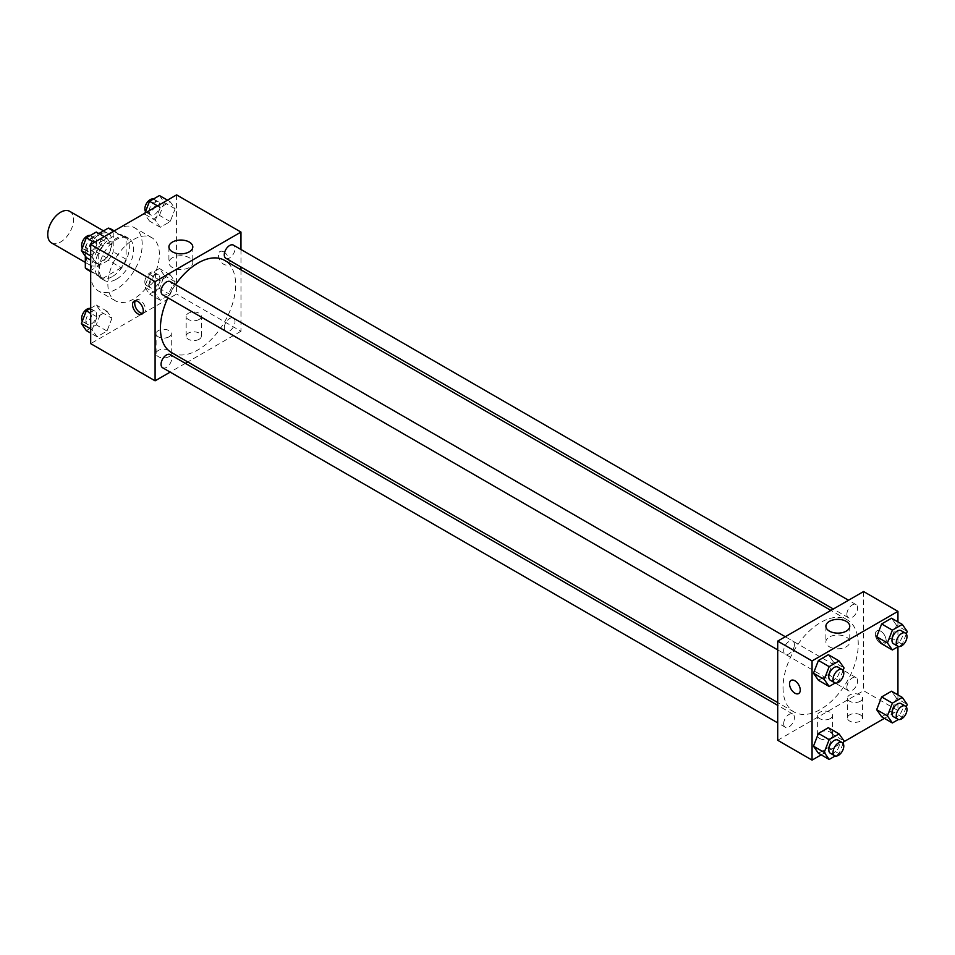<?xml version="1.0" encoding="UTF-8"?>
<svg xmlns="http://www.w3.org/2000/svg" width="955" height="955" viewBox="0 0 955 955"><rect width="100%" height="100%" fill="white"/><g stroke="black" fill="none" stroke-linecap="round" stroke-linejoin="round"><path stroke-width="0.72" stroke-dasharray="4.78 3.58" d="M51.522 242.892A18.217 10.517 120 0 0 69.739 232.375A18.217 10.517 120 0 0 69.739 211.341M86.392 256.871A18.217 10.517 120 0 0 90.164 265.204A18.217 10.517 120 0 0 108.381 254.687A18.217 10.517 120 0 0 108.381 233.653A18.217 10.517 120 0 0 94.342 238.535A18.217 10.517 120 0 0 86.392 256.871M126.108 238.368L113.227 230.931L113.227 251.81A23.517 13.573 120 0 1 108.309 260.321L121.19 267.758A23.517 13.573 120 0 0 126.108 259.247L126.108 238.368A23.517 13.573 120 0 0 123.911 236.506A23.517 13.573 120 0 0 121.19 235.539L103.116 245.972L90.236 238.535L98.866 233.545M113.227 230.931A23.517 13.573 120 0 0 111.031 229.069M108.309 260.321L90.236 270.754A23.517 13.573 120 0 1 87.526 269.788M85.317 256.155L85.317 247.047A23.517 13.573 120 0 1 90.236 238.535M121.19 267.758L103.116 278.192L90.236 270.754M90.689 271.017L98.198 275.362L98.198 254.484L85.317 247.047M98.198 275.362A23.517 13.573 120 0 0 100.406 277.225A23.517 13.573 120 0 0 103.116 278.192M103.116 245.972A23.517 13.573 120 0 0 98.198 254.484M112.153 276.699A24.293 14.027 -60 0 1 100.012 277.905A24.293 14.027 -60 0 1 100.012 249.852A24.293 14.027 -60 0 1 124.305 235.825A24.293 14.027 -60 0 1 128.03 255.295A24.293 14.027 -60 0 1 112.153 276.699M116.45 279.182A24.293 14.027 120 0 0 132.315 257.778A24.293 14.027 120 0 0 128.591 238.308A24.293 14.027 120 0 0 109.885 244.814A24.293 14.027 120 0 0 99.272 269.262A24.293 14.027 120 0 0 104.31 280.376A24.293 14.027 120 0 0 116.45 279.182M121.19 235.539L113.681 231.194M126.108 259.247L113.227 251.81M90.689 274.216A36.433 21.034 120 0 0 98.234 290.893A36.433 21.034 120 0 0 134.667 269.859A36.433 21.034 120 0 0 134.667 227.791A36.433 21.034 120 0 0 106.59 237.556A36.433 21.034 120 0 0 90.689 274.216M107.867 284.136A36.433 21.034 120 0 0 115.412 300.813A36.433 21.034 120 0 0 151.845 279.779A36.433 21.034 120 0 0 151.845 237.711A36.433 21.034 120 0 0 123.768 247.464A36.433 21.034 120 0 0 107.867 284.136M176.568 194.892L176.568 294.056L90.689 343.633M111.938 318.278L106.984 331.051L97.064 336.781L92.11 329.726L97.064 316.941L106.984 311.223L111.938 318.278L106.984 331.051L97.064 336.781L92.11 329.726L97.064 316.941L106.984 311.223L111.938 318.278L101.206 312.07L96.252 324.855L86.332 330.585M155.319 293.233L160.273 280.448L170.193 274.73L175.147 281.785L170.193 294.558L160.273 300.288L155.319 293.233L160.273 280.448L170.193 274.73L175.147 281.785L170.193 294.558L160.273 300.288L155.319 293.233L144.575 287.037L149.541 274.252L159.449 268.534L164.415 275.589L159.449 288.362L149.541 294.092L144.575 287.037M155.319 220.247L160.273 207.474L170.193 201.744L175.147 208.799L170.193 221.572L160.273 227.302L155.319 220.247L160.273 207.474L170.193 201.744L175.147 208.799L170.193 221.572L160.273 227.302L155.319 220.247L144.575 214.051L144.921 213.156M92.11 256.74L97.064 243.955L106.984 238.237L111.938 245.292L106.984 258.065L97.064 263.795L92.11 256.74L97.064 243.955L106.984 238.237L111.938 245.292L106.984 258.065L97.064 263.795L90.689 255.916M223.804 251.905A7.592 4.381 -120 0 0 220.008 251.535A7.592 4.381 -120 0 0 220.008 260.297A7.592 4.381 -120 0 0 227.588 264.678A7.592 4.381 -120 0 0 228.758 258.59A7.592 4.381 -120 0 0 223.804 251.905M240.97 249.494L240.97 267.018M240.97 269.811L240.97 331.242L176.568 294.056M223.792 251.905A7.592 4.381 60 0 1 228.758 258.59A7.592 4.381 60 0 1 227.588 264.678A7.592 4.381 60 0 1 219.996 260.297A7.592 4.381 60 0 1 219.996 251.535A7.592 4.381 60 0 1 223.792 251.905M172.413 257.743A11.938 6.9 0 0 0 168.916 262.613A11.938 6.9 0 0 0 180.865 269.513A11.938 6.9 0 0 0 192.803 262.613A11.938 6.9 0 0 0 185.425 256.25A11.938 6.9 0 0 0 172.413 257.743M142.641 313.359A7.592 4.381 -120 0 0 143.883 313.013A7.592 4.381 -120 0 0 143.883 304.239A7.592 4.381 -120 0 0 136.29 299.858A7.592 4.381 -120 0 0 135.371 300.753M199.106 339.3A7.592 4.381 0 0 0 201.326 336.196A7.592 4.381 0 0 0 193.746 331.815A7.592 4.381 0 0 0 186.153 336.196A7.592 4.381 0 0 0 190.833 340.243A7.592 4.381 0 0 0 199.106 339.3M169.047 356.645A7.592 4.381 0 0 0 171.279 353.553A7.592 4.381 0 0 0 163.687 349.172A7.592 4.381 0 0 0 156.095 353.553A7.592 4.381 0 0 0 160.774 357.6A7.592 4.381 0 0 0 169.047 356.645M240.97 331.242L187.777 361.945M185.354 363.342L170.181 372.116M199.106 319.459A7.592 4.381 180 0 1 190.833 320.414A7.592 4.381 180 0 1 186.153 316.368A7.592 4.381 180 0 1 193.746 311.975A7.592 4.381 180 0 1 201.326 316.368A7.592 4.381 180 0 1 199.106 319.459M169.047 336.817A7.592 4.381 180 0 1 160.774 337.76A7.592 4.381 180 0 1 156.095 333.713A7.592 4.381 180 0 1 163.687 329.332A7.592 4.381 180 0 1 171.279 333.713A7.592 4.381 180 0 1 169.047 336.817M162.637 294.773A7.592 4.381 120 0 0 168.486 292.743A7.592 4.381 120 0 0 171.804 285.103A7.592 4.381 120 0 0 170.229 281.63M224.27 327.792A7.592 4.381 120 0 0 225.846 331.266A7.592 4.381 120 0 0 233.438 326.885A7.592 4.381 120 0 0 233.438 318.122A7.592 4.381 120 0 0 227.588 320.152A7.592 4.381 120 0 0 224.27 327.792M162.637 367.759A7.592 4.381 120 0 0 170.229 363.377A7.592 4.381 120 0 0 170.229 354.615M225.846 258.28A7.592 4.381 120 0 0 233.438 253.899A7.592 4.381 120 0 0 233.438 245.137M171.434 352.514A53.194 30.715 120 0 0 224.628 321.799A53.194 30.715 120 0 0 224.628 260.381M175.505 284.674A53.194 30.715 120 0 0 167.913 297.817M783.028 687.624A53.194 30.715 120 0 0 794.047 711.976A53.194 30.715 120 0 0 847.24 681.261A53.194 30.715 120 0 0 847.24 619.843A53.194 30.715 120 0 0 806.247 634.096A53.194 30.715 120 0 0 783.028 687.624M794.405 644.565A7.592 4.381 -60 0 1 791.098 652.205A7.592 4.381 -60 0 1 785.249 654.235A7.592 4.381 -60 0 1 785.249 645.473A7.592 4.381 -60 0 1 792.841 641.091A7.592 4.381 -60 0 1 794.405 644.565M846.882 687.254A7.592 4.381 120 0 0 848.458 690.728A7.592 4.381 120 0 0 856.038 686.347A7.592 4.381 120 0 0 856.038 677.584A7.592 4.381 120 0 0 850.189 679.614A7.592 4.381 120 0 0 846.882 687.254M783.673 723.747A7.592 4.381 120 0 0 785.249 727.221A7.592 4.381 120 0 0 792.841 722.84A7.592 4.381 120 0 0 792.841 714.065A7.592 4.381 120 0 0 786.992 716.107A7.592 4.381 120 0 0 783.673 723.747M846.882 614.268A7.592 4.381 120 0 0 848.458 617.742A7.592 4.381 120 0 0 856.038 613.361A7.592 4.381 120 0 0 856.038 604.599A7.592 4.381 120 0 0 850.189 606.628A7.592 4.381 120 0 0 846.882 614.268M777.704 740.28L863.583 690.704L897.939 710.532L884.39 718.351M863.583 591.539L863.583 690.704M860.36 714.865A7.592 4.381 0 0 0 852.087 713.922A7.592 4.381 0 0 0 847.407 717.969A7.592 4.381 0 0 0 852.087 722.016A7.592 4.381 0 0 0 860.36 721.061A7.592 4.381 0 0 0 862.592 717.969A7.592 4.381 0 0 0 860.36 714.865M819.569 738.418A7.592 4.381 0 0 0 830.301 738.418A7.592 4.381 0 0 0 832.533 735.326A7.592 4.381 0 0 0 824.941 730.933A7.592 4.381 0 0 0 817.349 735.326A7.592 4.381 0 0 0 817.444 735.995A7.592 4.381 0 0 0 819.569 738.418M821.181 754.844L843.695 741.844M833.309 661.767L828.355 654.712L833.309 661.767L828.355 674.552L833.309 661.767L844.041 667.963M818.435 680.27L828.355 674.552L818.435 680.27M896.518 625.274L891.552 618.219L896.518 625.274L891.552 638.059L896.518 625.274L907.25 631.47M881.644 643.777L891.552 638.059L881.644 643.777M896.518 698.26L891.552 691.205L896.518 698.26L891.552 711.045L896.518 698.26L907.25 704.456M881.644 716.763L891.552 711.045L881.644 716.763M897.939 621.908L897.939 646.774M897.939 694.894L897.939 710.532M833.309 734.753L828.355 727.698L833.309 734.753L828.355 747.526L833.309 734.753L844.041 740.949M818.435 753.256L828.355 747.526L818.435 753.256M860.36 701.233A7.592 4.381 180 0 1 852.087 702.188A7.592 4.381 180 0 1 847.407 698.141A7.592 4.381 180 0 1 855 693.748A7.592 4.381 180 0 1 862.592 698.141A7.592 4.381 180 0 1 860.36 701.233M830.301 718.59A7.592 4.381 180 0 1 822.04 719.533A7.592 4.381 180 0 1 817.349 715.486A7.592 4.381 180 0 1 824.941 711.105A7.592 4.381 180 0 1 832.533 715.486A7.592 4.381 180 0 1 830.301 718.59M875.389 634.299A7.592 4.381 -120 0 0 878.707 641.939A7.592 4.381 -120 0 0 884.557 643.968A7.592 4.381 -120 0 0 884.557 635.206A7.592 4.381 -120 0 0 876.965 630.825A7.592 4.381 -120 0 0 875.389 634.299A7.592 4.381 60 0 1 876.965 630.825A7.592 4.381 60 0 1 884.557 635.206A7.592 4.381 60 0 1 884.557 643.968A7.592 4.381 60 0 1 878.707 641.939A7.592 4.381 60 0 1 875.389 634.299M829.382 646.786A11.938 6.9 0 0 0 842.394 648.278A11.938 6.9 0 0 0 849.759 641.915A11.938 6.9 0 0 0 837.822 635.015A11.938 6.9 0 0 0 825.884 641.915A11.938 6.9 0 0 0 829.382 646.786M798.678 693.545L798.678 693.545A7.592 4.381 -120 0 0 800.254 690.071A7.592 4.381 -120 0 0 796.936 682.431A7.592 4.381 -120 0 0 791.086 680.402L791.086 680.402M843.098 670.422L839.087 680.748L835.207 682.992M830.337 680.258A7.592 4.381 120 0 0 837.929 675.877A7.592 4.381 120 0 0 837.929 667.115M839.087 680.748L828.355 674.552M906.295 633.929L902.296 644.255L898.404 646.499M893.534 643.777A7.592 4.381 120 0 0 901.126 639.384A7.592 4.381 120 0 0 901.126 630.622M902.296 644.255L891.552 638.059M843.098 743.408L839.087 753.734L835.207 755.966M830.337 753.244A7.592 4.381 120 0 0 837.929 748.863A7.592 4.381 120 0 0 837.929 740.101M839.087 753.734L828.355 747.526M906.295 706.915L902.296 717.241L898.404 719.485M893.534 716.751A7.592 4.381 120 0 0 901.126 712.37A7.592 4.381 120 0 0 901.126 703.608M902.296 717.241L891.552 711.045M96.252 232.041L101.206 239.096L96.252 251.869L86.332 257.599M85.926 247.918A7.592 4.381 120 0 0 87.49 251.392A7.592 4.381 120 0 0 95.082 247.011A7.592 4.381 120 0 0 95.082 238.249A7.592 4.381 120 0 0 89.233 240.278A7.592 4.381 120 0 0 85.926 247.918M111.938 245.292L101.206 239.096M106.984 258.065L96.252 251.869M97.064 263.795L90.689 260.106M97.064 243.955L94.318 242.379M106.984 238.237L104.238 236.649M82.321 248.085A7.592 4.381 120 0 0 83.204 248.909A7.592 4.381 120 0 0 90.797 244.528A7.592 4.381 120 0 0 90.797 235.766A7.592 4.381 120 0 0 90.212 235.515M159.449 195.548L164.415 202.603L159.449 215.376L149.541 221.106L144.575 214.051M149.123 211.425A7.592 4.381 120 0 0 150.699 214.899A7.592 4.381 120 0 0 158.291 210.518A7.592 4.381 120 0 0 158.291 201.756A7.592 4.381 120 0 0 152.442 203.785A7.592 4.381 120 0 0 149.123 211.425M175.147 208.799L164.415 202.603M170.193 221.572L159.449 215.376M160.273 227.302L149.541 221.106M160.273 207.474L157.527 205.886M170.193 201.744L167.435 200.156M145.53 211.592A7.592 4.381 120 0 0 146.401 212.416A7.592 4.381 120 0 0 153.994 208.035A7.592 4.381 120 0 0 153.994 199.273A7.592 4.381 120 0 0 153.421 199.034M90.689 308.226L96.252 305.027L101.206 312.07M85.926 320.904A7.592 4.381 120 0 0 87.49 324.378A7.592 4.381 120 0 0 95.082 319.997A7.592 4.381 120 0 0 95.082 311.223A7.592 4.381 120 0 0 89.233 313.264A7.592 4.381 120 0 0 85.926 320.904M106.984 331.051L96.252 324.855M97.064 336.781L90.689 333.092M92.11 329.726L90.689 328.902M97.064 316.941L90.689 313.264M106.984 311.223L96.252 305.027M82.321 321.071A7.592 4.381 120 0 0 83.204 321.895A7.592 4.381 120 0 0 90.797 317.514A7.592 4.381 120 0 0 90.797 308.752A7.592 4.381 120 0 0 90.212 308.501M149.123 284.411A7.592 4.381 120 0 0 150.699 287.885A7.592 4.381 120 0 0 158.291 283.504A7.592 4.381 120 0 0 158.291 274.742A7.592 4.381 120 0 0 152.442 276.771A7.592 4.381 120 0 0 149.123 284.411M175.147 281.785L164.415 275.589M170.193 294.558L159.449 288.362M160.273 300.288L149.541 294.092M160.273 280.448L149.541 274.252M170.193 274.73L159.449 268.534M144.838 281.928A7.592 4.381 120 0 0 146.401 285.402A7.592 4.381 120 0 0 153.994 281.021A7.592 4.381 120 0 0 153.994 272.259A7.592 4.381 120 0 0 148.144 274.288A7.592 4.381 120 0 0 144.838 281.928M85.317 262.41L90.164 265.204M103.534 230.859L108.381 233.653M128.591 238.308L124.305 235.825M104.31 280.376L100.012 277.905M123.911 236.506L114.206 230.895M100.406 277.225L90.689 271.626M151.845 237.711L134.667 227.791M115.412 300.813L98.234 290.893M168.916 246.951L168.916 262.613M192.803 246.951L192.803 262.613M141.722 314.255L143.883 313.013M134.13 301.112L136.29 299.858M201.326 336.196L201.326 316.368M186.153 336.196L186.153 316.368M171.279 353.553L171.279 333.713M156.095 353.553L156.095 333.713M847.24 619.843L830.898 610.4M794.047 711.976L777.704 702.546M777.704 649.878L785.249 654.235M785.297 636.734L792.841 641.091M856.038 677.584L233.438 318.122M848.458 690.728L225.846 331.266M792.841 714.065L777.704 705.339M785.249 727.221L777.704 722.863M856.038 604.599L848.506 600.241M848.458 617.742L833.321 609.004M862.592 717.969L862.592 698.141M847.407 717.969L847.407 698.141M832.533 735.326L832.533 715.486M817.349 735.326L817.349 715.486M825.884 626.241L825.884 641.915M849.759 626.241L849.759 641.915M95.082 238.249L90.797 235.766M87.49 251.392L83.204 248.909M158.291 201.756L153.994 199.273M150.699 214.899L146.401 212.416M95.082 311.223L90.797 308.752M87.49 324.378L83.204 321.895M158.291 274.742L153.994 272.259M150.699 287.885L146.401 285.402"/><path stroke-width="1.43" d="M103.534 230.859L69.739 211.341A18.217 10.517 120 0 0 55.7 216.224A18.217 10.517 120 0 0 47.75 234.56A18.217 10.517 120 0 0 51.522 242.892L85.317 262.41M98.866 233.545L108.309 228.102A23.517 13.573 120 0 1 111.031 229.069L114.206 230.895M90.689 271.017L85.317 267.925A23.517 13.573 120 0 0 87.526 269.788L90.689 271.626M85.317 267.925L85.317 256.155M113.681 231.194L108.309 228.102M170.181 372.116L155.092 380.818L90.689 343.633L90.689 244.468L176.568 194.892L240.97 232.077L240.97 249.494M240.97 267.018L240.97 269.811M172.413 242.069A11.938 6.9 180 0 1 185.425 240.576A11.938 6.9 180 0 1 192.803 246.951A11.938 6.9 180 0 1 180.865 253.839A11.938 6.9 180 0 1 168.916 246.951A11.938 6.9 180 0 1 172.413 242.069M155.092 380.818L155.092 281.653L90.689 244.468M155.092 281.653L240.97 232.077M137.926 313.885A7.592 4.381 60 0 1 132.96 307.188A7.592 4.381 60 0 1 134.13 301.112A7.592 4.381 60 0 1 141.722 305.493A7.592 4.381 60 0 1 141.722 314.255A7.592 4.381 60 0 1 137.926 313.885M135.371 300.753A7.592 4.381 -120 0 0 140.087 312.631A7.592 4.381 -120 0 0 142.641 313.359M187.777 361.945L185.354 363.342M785.297 636.734L170.229 281.63A7.592 4.381 120 0 0 162.637 286.011A7.592 4.381 120 0 0 162.637 294.773L777.704 649.878M777.704 705.339L170.229 354.615A7.592 4.381 120 0 0 164.379 356.645A7.592 4.381 120 0 0 161.061 364.285A7.592 4.381 120 0 0 162.637 367.759L777.704 722.863M848.506 600.241L233.438 245.137A7.592 4.381 120 0 0 227.588 247.166A7.592 4.381 120 0 0 224.27 254.806A7.592 4.381 120 0 0 225.846 258.28L833.321 609.004M167.913 297.817A53.194 30.715 120 0 0 160.416 328.162A53.194 30.715 120 0 0 171.434 352.514L777.704 702.546M830.898 610.4L224.628 260.381A53.194 30.715 120 0 0 175.505 284.674M821.181 754.844L812.06 760.108L777.704 740.28L777.704 641.115L863.583 591.539L897.939 611.367L897.939 621.908M843.695 741.844L884.39 718.351M813.481 673.215L818.435 680.27L813.481 673.215L818.435 660.442L813.481 673.215L824.213 679.411L829.167 666.638L839.087 660.908L844.041 667.963L843.098 670.422M828.355 654.712L818.435 660.442L828.355 654.712L839.087 660.908M876.678 636.722L881.644 643.777L876.678 636.722L881.644 623.949L876.678 636.722L887.422 642.93L892.376 630.145L902.296 624.415L907.25 631.47L906.295 633.929M891.552 618.219L881.644 623.949L891.552 618.219L902.296 624.415M876.678 709.708L881.644 716.763L876.678 709.708L881.644 696.935L876.678 709.708L887.422 715.904L892.376 703.131L902.296 697.401L907.25 704.456L906.295 706.915M891.552 691.205L881.644 696.935L891.552 691.205L902.296 697.401M812.06 760.108L812.06 660.944L897.939 611.367M897.939 646.774L897.939 694.894M813.481 746.201L818.435 753.256L813.481 746.201L818.435 733.428L813.481 746.201L824.213 752.397L829.167 739.624L839.087 733.894L844.041 740.949L843.098 743.408M828.355 727.698L818.435 733.428L828.355 727.698L839.087 733.894M829.382 631.112A11.938 6.9 180 0 1 825.884 626.241A11.938 6.9 180 0 1 837.822 619.353A11.938 6.9 180 0 1 849.759 626.241A11.938 6.9 180 0 1 842.394 632.616A11.938 6.9 180 0 1 829.382 631.112M812.06 660.944L777.704 641.115M800.254 690.071A7.592 4.381 60 0 1 798.678 693.545A7.592 4.381 60 0 1 791.086 689.164A7.592 4.381 60 0 1 791.086 680.402A7.592 4.381 60 0 1 796.936 682.431A7.592 4.381 60 0 1 800.254 690.071M791.086 680.402A7.592 4.381 -120 0 0 791.086 689.164A7.592 4.381 -120 0 0 798.678 693.545M835.207 682.992L829.167 686.466L824.213 679.411M842.215 669.598L837.929 667.115A7.592 4.381 120 0 0 832.08 669.145A7.592 4.381 120 0 0 828.761 676.785A7.592 4.381 120 0 0 830.337 680.258L834.622 682.741A7.592 4.381 120 0 0 842.215 678.36A7.592 4.381 120 0 0 842.215 669.598A7.592 4.381 120 0 0 836.365 671.628A7.592 4.381 120 0 0 833.058 679.268A7.592 4.381 120 0 0 834.622 682.741M829.167 686.466L818.435 680.27M829.167 666.638L818.435 660.442M898.404 646.499L892.376 649.973L887.422 642.93M905.424 633.105L901.126 630.622A7.592 4.381 120 0 0 895.277 632.664A7.592 4.381 120 0 0 891.97 640.304A7.592 4.381 120 0 0 893.534 643.777L897.831 646.249A7.592 4.381 120 0 0 905.424 641.867A7.592 4.381 120 0 0 905.424 633.105A7.592 4.381 120 0 0 899.574 635.135A7.592 4.381 120 0 0 896.256 642.775A7.592 4.381 120 0 0 897.831 646.249M892.376 649.973L881.644 643.777M892.376 630.145L881.644 623.949M835.207 755.966L829.167 759.452L824.213 752.397M842.215 742.584L837.929 740.101A7.592 4.381 120 0 0 832.08 742.13A7.592 4.381 120 0 0 828.761 749.771A7.592 4.381 120 0 0 830.337 753.244L834.622 755.727A7.592 4.381 120 0 0 842.215 751.346A7.592 4.381 120 0 0 842.215 742.584A7.592 4.381 120 0 0 836.365 744.614A7.592 4.381 120 0 0 833.058 752.254A7.592 4.381 120 0 0 834.622 755.727M829.167 759.452L818.435 753.256M829.167 739.624L818.435 733.428M898.404 719.485L892.376 722.959L887.422 715.904M905.424 706.091L901.126 703.608A7.592 4.381 120 0 0 895.277 705.638A7.592 4.381 120 0 0 891.97 713.278A7.592 4.381 120 0 0 893.534 716.751L897.831 719.234A7.592 4.381 120 0 0 905.424 714.853A7.592 4.381 120 0 0 905.424 706.091A7.592 4.381 120 0 0 899.574 708.121A7.592 4.381 120 0 0 896.256 715.761A7.592 4.381 120 0 0 897.831 719.234M892.376 722.959L881.644 716.763M892.376 703.131L881.644 696.935M90.689 260.106L86.332 257.599L81.378 250.544L86.332 237.759L96.252 232.041L104.238 236.649M90.689 255.916L81.378 250.544M94.318 242.379L86.332 237.759M90.212 235.515A7.592 4.381 120 0 0 84.601 238.177A7.592 4.381 120 0 0 81.629 245.435A7.592 4.381 120 0 0 82.321 248.085M144.921 213.156L149.541 201.266L159.449 195.548L167.435 200.156M157.527 205.886L149.541 201.266M153.421 199.034A7.592 4.381 120 0 0 147.798 201.684A7.592 4.381 120 0 0 144.838 208.942A7.592 4.381 120 0 0 145.53 211.592M90.689 333.092L86.332 330.585L81.378 323.53L86.332 310.745L90.689 308.226M90.689 328.902L81.378 323.53M90.689 313.264L86.332 310.745M90.212 308.501A7.592 4.381 120 0 0 84.601 311.163A7.592 4.381 120 0 0 81.629 318.421A7.592 4.381 120 0 0 82.321 321.071"/></g></svg>

